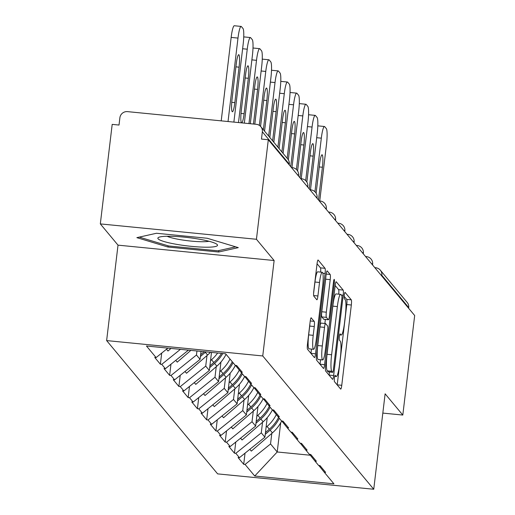 <?xml version="1.0" encoding="UTF-8"?>
<svg xmlns="http://www.w3.org/2000/svg" width="515" height="515" viewBox="0 0 515 515"><rect width="100%" height="100%" fill="white"/><g stroke="black" fill="none" stroke-linecap="round" stroke-linejoin="round"><path stroke-width="0.77" d="M334.415 378.01A3.174 0.457 95.6 0 0 334.454 381.621L340.647 389.057A4.538 0.657 95.6 0 0 340.73 389.108A4.538 0.657 95.6 0 0 341.76 385.297L351.333 305.002A4.538 0.657 95.6 0 0 351.281 299.839L345.089 292.404A3.174 0.457 95.6 0 0 345.031 292.366A3.174 0.457 95.6 0 0 344.31 295.037A3.174 0.457 95.6 0 0 344.348 298.649L345.147 299.614A14.517 2.099 95.6 0 1 345.308 316.126L344.516 322.821A14.517 2.099 95.6 0 1 341.226 335.027A14.517 2.099 95.6 0 1 340.943 334.853L340.145 333.894A3.174 0.457 95.6 0 0 340.087 333.855A3.174 0.457 95.6 0 0 339.366 336.527A3.174 0.457 95.6 0 0 339.398 340.138L340.203 341.097A14.517 2.099 95.6 0 1 340.364 357.616L339.565 364.305A14.517 2.099 95.6 0 1 336.276 376.51A14.517 2.099 95.6 0 1 335.999 376.343L335.201 375.377A3.174 0.457 95.6 0 0 335.136 375.338A3.174 0.457 95.6 0 0 334.415 378.01M311.272 317.832A4.538 0.657 95.6 0 0 311.182 317.774A4.538 0.657 95.6 0 0 310.159 321.592L307.474 344.117A4.538 0.657 95.6 0 0 307.519 349.279L314.395 357.539A4.538 0.657 95.6 0 0 314.485 357.59A4.538 0.657 95.6 0 0 315.508 353.773L325.087 273.478A4.538 0.657 95.6 0 0 325.036 268.321L318.161 260.062A4.538 0.657 95.6 0 0 318.07 260.011A4.538 0.657 95.6 0 0 317.047 263.822L313.802 291.033A4.538 0.657 95.6 0 0 313.854 296.196L316.796 299.73A4.538 0.657 95.6 0 0 316.88 299.782A4.538 0.657 95.6 0 0 317.909 295.971L319.519 282.478A12.135 1.751 95.6 0 1 322.268 272.268A12.135 1.751 95.6 0 1 322.635 286.218L316.332 339.076A12.135 1.751 95.6 0 1 313.584 349.286A12.135 1.751 95.6 0 1 313.217 335.336L314.266 326.523A4.538 0.657 95.6 0 0 314.214 321.366L311.086 317.813M274.128 260.519L256.438 239.275L268.309 139.745L414.678 315.528L402.807 415.058L385.123 393.814L373.742 489.25L262.747 355.955L274.128 260.519L118.012 245.146L106.631 340.582L262.747 355.955M325.589 365.882A4.538 0.657 95.6 0 0 325.641 371.038L332.516 379.298A4.538 0.657 95.6 0 0 332.606 379.349A4.538 0.657 95.6 0 0 333.63 375.538L343.202 295.243A4.538 0.657 95.6 0 0 343.157 290.08L336.282 281.821A4.538 0.657 95.6 0 0 336.192 281.769A4.538 0.657 95.6 0 0 335.162 285.587L325.589 365.882M323.459 368.418L316.583 360.159A4.538 0.657 95.6 0 1 316.532 355.002L326.104 274.707A4.538 0.657 95.6 0 1 327.134 270.89A4.538 0.657 95.6 0 1 327.218 270.942L330.16 274.476A4.538 0.657 95.6 0 1 330.212 279.639L326.33 312.199A4.538 0.657 95.6 0 0 326.381 317.362L328.332 319.706A4.538 0.657 95.6 0 0 328.422 319.757A4.538 0.657 95.6 0 0 329.446 315.946L333.488 282.04A3.174 0.457 95.6 0 1 334.209 279.375A3.174 0.457 95.6 0 1 334.306 283.025L324.572 364.652A4.538 0.657 95.6 0 1 323.542 368.47A4.538 0.657 95.6 0 1 323.459 368.418M106.631 340.582L217.626 473.877L373.742 489.25M161.704 353.084L160.377 364.227L161.742 364.363L180.405 349.35M160.377 364.227L154.738 357.455L156.103 357.59L146.453 346.009L225.654 353.805L235.297 365.386L236.662 365.521L242.301 372.294L240.936 372.158L244.554 376.51L245.919 376.645L251.558 383.418L250.193 383.282L253.818 387.628L255.183 387.763L260.822 394.535L259.457 394.4L263.075 398.752L264.44 398.88L270.079 405.653L268.714 405.517L272.332 409.869L273.703 410.004L279.336 416.777L277.971 416.641L281.596 420.987L282.96 421.122L288.6 427.894L287.235 427.759L290.853 432.111L292.217 432.246L297.857 439.012L296.492 438.883L300.116 443.228L301.481 443.364L307.12 450.136L305.749 450.001L309.373 454.346L310.738 454.481L316.377 461.253L315.013 461.118L318.63 465.47L319.995 465.605L325.635 472.377L324.27 472.242L333.92 483.823L254.719 476.027L245.076 464.446L270.542 443.962L271.804 433.398M245.037 453.168L243.711 464.311L245.076 464.446M243.711 464.311L238.072 457.539L239.436 457.674L235.819 453.322L261.285 432.838L262.541 422.274M235.78 442.044L234.447 453.187L235.819 453.322M234.447 453.187L228.815 446.415L230.179 446.55L226.555 442.205L252.022 421.721L253.283 411.157M226.516 430.926L225.19 442.07L226.555 442.205M225.19 442.07L219.551 435.297L220.916 435.433L217.298 431.081L242.765 410.603L244.026 400.039M217.259 419.809L215.933 430.946L217.298 431.081M215.933 430.946L210.294 424.18L211.659 424.309L208.034 419.963L233.501 399.479L234.763 388.915M208.002 408.685L206.67 419.828L208.034 419.963M206.67 419.828L201.03 413.056L202.401 413.191L198.777 408.846L224.244 388.362L225.506 377.798M198.739 397.567L197.412 408.71L198.777 408.846M197.412 408.71L191.773 401.938L193.138 402.073L189.52 397.722L214.987 377.238L216.242 366.674M189.481 386.443L188.155 397.586L189.52 397.722M188.155 397.586L182.516 390.814L183.881 390.949L180.256 386.604L205.723 366.12L206.985 355.556M180.224 375.326L178.892 386.469L180.256 386.604M178.892 386.469L173.252 379.697L174.617 379.832L170.999 375.48L196.466 355.002L196.949 350.979M170.961 364.208L169.635 375.351L170.999 375.48M169.635 375.351L163.995 368.579L165.36 368.714L161.742 364.363M235.516 365.412L240.936 372.158M165.36 368.714L188.451 350.142M196.466 355.002L200.084 359.348L201.037 351.385M244.773 376.529L250.193 383.282M174.617 379.832L200.084 359.348M205.723 366.12L209.347 370.472L211.498 352.415M254.037 387.647L259.457 394.4M183.881 390.949L209.347 370.472M214.987 377.238L218.605 381.589L220.935 362.045M263.294 398.771L268.714 405.517M193.138 402.073L218.605 381.589M224.244 388.362L227.868 392.707L230.199 373.169M272.551 409.889L277.971 416.641M202.401 413.191L227.868 392.707M233.501 399.479L237.125 403.831L239.456 384.287M281.814 421.013L287.235 427.759M211.659 424.309L237.125 403.831M242.765 410.603L246.382 414.948L248.713 395.404M291.072 432.13L296.492 438.883M220.916 435.433L246.382 414.948M252.022 421.721L255.646 426.066L257.976 406.528M300.329 443.248L305.749 450.001M230.179 446.55L255.646 426.066M261.285 432.838L264.903 437.19L267.234 417.646M309.592 454.372L315.013 461.118M239.436 457.674L264.903 437.19M408.633 308.273L408.717 307.584L381.827 275.293L381.75 275.982M374.798 267.639L375.68 267.723A6.933 0.998 95.6 0 1 375.815 267.806A6.933 6.792 140.2 0 1 380.327 270.188L407.217 302.479A6.933 6.792 140.2 0 1 408.717 307.584M270.542 443.962L277.218 451.983L310.288 455.234M280.701 422.783L277.218 451.983L254.719 476.027M318.849 465.489L324.27 472.242M382.825 413.088L402.807 415.058M256.438 239.275L100.322 223.903L112.193 124.379L119.017 125.048L119.886 117.781A6.933 6.792 -39.8 0 1 127.527 111.633L256.335 124.315A6.933 6.792 -39.8 0 1 262.347 131.801L261.478 139.076L268.309 139.745M100.322 223.903L118.012 245.146M156.103 357.59L167.884 348.114M218.669 252.015L238.297 247.631L207.21 238.258L156.496 233.263L136.861 237.647L167.948 247.02L218.669 252.015L218.836 250.586M337.196 384.917A4.538 0.657 95.6 0 0 337.209 384.847L346.782 304.552A4.538 0.657 95.6 0 0 346.73 299.395L344.194 296.35M338.722 294.181A4.538 0.657 95.6 0 0 338.606 289.63L335.175 285.516M329.072 375.158A4.538 0.657 95.6 0 0 329.079 375.087L329.446 372.004M332.619 372.281A3.174 0.457 95.6 0 0 332.684 372.319A3.174 0.457 95.6 0 0 333.398 369.648L341.806 299.17A3.174 0.457 95.6 0 0 341.767 295.559L340.924 294.541A14.517 2.099 95.6 0 0 340.647 294.368A14.517 2.099 95.6 0 0 337.357 306.58L331.615 354.751A14.517 2.099 95.6 0 0 331.776 371.27L332.619 372.281L328.068 371.836A3.174 0.457 95.6 0 0 328.132 371.869A3.174 0.457 95.6 0 0 328.197 371.843M340.647 294.368L336.095 293.917A14.517 2.099 95.6 0 0 332.806 306.129L337.357 306.58M328.068 371.836L327.225 370.819A14.517 2.099 95.6 0 1 327.064 354.307L332.806 306.129M323.967 319.274A4.538 0.657 95.6 0 1 323.871 319.313A4.538 0.657 95.6 0 1 323.781 319.255L321.83 316.912A4.538 0.657 95.6 0 1 321.778 311.755L325.66 279.188A4.538 0.657 95.6 0 0 325.847 276.845M325.358 319.461L324.875 323.484M320.555 359.734L320.021 364.208L324.572 364.652M322.3 345.99A12.135 1.751 95.6 0 0 322.673 359.94A12.135 1.751 95.6 0 0 325.416 349.736L327.637 331.113A4.538 0.657 95.6 0 0 327.585 325.95L325.635 323.607A4.538 0.657 95.6 0 0 325.551 323.555A4.538 0.657 95.6 0 0 324.521 327.366L322.3 345.99L317.749 345.546A12.135 1.751 95.6 0 0 318.116 359.496L322.673 359.94M321.083 323.156A4.538 0.657 95.6 0 0 321 323.105A4.538 0.657 95.6 0 0 319.97 326.922L324.521 327.366M317.749 345.546L319.97 326.922M313.584 349.286L309.032 348.835A12.135 1.751 95.6 0 1 308.665 334.885L309.715 326.079A4.538 0.657 95.6 0 0 309.901 323.735M322.268 272.268L317.716 271.823A12.135 1.751 95.6 0 0 314.968 282.027L319.519 282.478M313.616 293.376L314.968 282.027M320.633 272.107A4.538 0.657 95.6 0 0 320.485 267.871L317.053 263.751M310.951 353.399A4.538 0.657 95.6 0 0 310.957 353.329L311.466 349.073M168.096 245.803L167.948 247.02M317.813 125.847L324.463 126.503A13.866 2.002 95.6 0 1 324.727 126.671L326.33 128.596A13.866 2.002 95.6 0 1 326.484 144.367L319.738 200.966M324.463 126.503A13.866 2.002 95.6 0 0 321.321 138.162L314.935 191.734M316.12 193.196L319.609 163.905A10.86 1.571 -84.4 0 1 322.068 154.77A10.86 1.571 -84.4 0 1 322.403 167.253L318.495 200.02M281.66 420.993A37.898 37.132 140.2 0 1 272.409 432.87L270.124 430.128A37.898 37.132 -39.8 0 0 279.349 418.296M270.124 430.128L265.244 434.351M272.409 432.87L251.326 451.101L249.833 449.312M249.801 449.338L251.326 451.101M276.317 414.575A37.898 37.132 140.2 0 1 267.066 426.459L266.081 427.308M265.457 432.568L269.351 429.201A37.898 37.132 -39.8 0 0 278.576 417.369M308.556 114.729L315.206 115.379A13.866 2.002 95.6 0 1 315.47 115.547L317.073 117.472A13.866 2.002 95.6 0 1 317.227 133.243L310.481 189.848M315.206 115.379A13.866 2.002 95.6 0 0 312.064 127.044L305.678 180.611M306.856 182.078L310.352 152.781A10.86 1.571 -84.4 0 1 312.811 143.646A10.86 1.571 -84.4 0 1 313.139 156.135L309.232 188.902M272.396 409.876A37.898 37.132 140.2 0 1 263.146 421.753L260.86 419.01A37.898 37.132 -39.8 0 0 270.092 407.172M260.86 419.01L255.981 423.227M263.146 421.753L242.063 439.984L240.576 438.188M240.537 438.22L242.063 439.984M267.06 403.457A37.898 37.132 140.2 0 1 257.809 415.335L256.824 416.191M256.193 421.45L260.094 418.083A37.898 37.132 -39.8 0 0 269.319 406.245M299.292 103.605L305.942 104.262A13.866 2.002 95.6 0 1 306.213 104.429L307.816 106.354A13.866 2.002 95.6 0 1 307.97 122.126L301.217 178.724M305.942 104.262A13.866 2.002 95.6 0 0 302.807 115.92L296.415 169.493M297.599 170.954L301.095 141.664A10.86 1.571 -84.4 0 1 303.554 132.529A10.86 1.571 -84.4 0 1 303.882 145.011L299.975 177.778M263.139 398.758A37.898 37.132 140.2 0 1 253.889 410.635L251.603 407.886A37.898 37.132 -39.8 0 0 260.835 396.054M251.603 407.886L246.724 412.109M253.889 410.635L232.806 428.86L231.312 427.07M231.28 427.096L232.806 428.86M257.796 392.34A37.898 37.132 140.2 0 1 248.545 404.217L247.561 405.067M246.936 410.333L250.831 406.959A37.898 37.132 -39.8 0 0 260.062 395.127M290.035 92.488L296.685 93.144A13.866 2.002 95.6 0 1 296.949 93.305L298.552 95.23A13.866 2.002 95.6 0 1 298.706 111.002L291.96 167.607M296.685 93.144A13.866 2.002 95.6 0 0 293.544 104.803L287.164 158.305M288.342 159.837L291.831 130.54A10.86 1.571 -84.4 0 1 294.29 121.405A10.86 1.571 -84.4 0 1 294.625 133.894L290.718 166.66M253.882 387.634A37.898 37.132 140.2 0 1 244.631 399.511L242.346 396.769A37.898 37.132 -39.8 0 0 251.571 384.937M242.346 396.769L237.467 400.985M244.631 399.511L223.549 417.742L222.055 415.953M222.017 415.978L223.549 417.742M248.539 381.216A37.898 37.132 140.2 0 1 239.288 393.1L238.303 393.949M237.673 399.209L241.574 395.842A37.898 37.132 -39.8 0 0 250.799 384.01M280.778 81.37L287.428 82.02A13.866 2.002 95.6 0 1 287.692 82.188L289.295 84.112A13.866 2.002 95.6 0 1 289.449 99.884L283.07 153.386M287.428 82.02A13.866 2.002 95.6 0 0 284.286 93.685L277.907 147.181M279.091 148.61L282.574 119.422A10.86 1.571 -84.4 0 1 285.033 110.287A10.86 1.571 -84.4 0 1 285.361 122.77L281.885 151.957M244.619 376.517A37.898 37.132 140.2 0 1 235.368 388.394L233.083 385.645A37.898 37.132 -39.8 0 0 242.314 373.813M233.083 385.645L228.203 389.868M235.368 388.394L214.285 406.618L212.798 404.829M212.759 404.861L214.285 406.618M239.282 370.098A37.898 37.132 140.2 0 1 230.031 381.976L229.046 382.825M228.415 388.091L232.317 384.724A37.898 37.132 -39.8 0 0 241.541 372.886M271.514 70.246L278.164 70.903A13.866 2.002 95.6 0 1 278.435 71.07L280.038 72.995A13.866 2.002 95.6 0 1 280.192 88.767L273.813 142.262M278.164 70.903A13.866 2.002 95.6 0 0 275.023 82.561L268.643 136.063M269.834 137.486L273.317 108.305A10.86 1.571 -84.4 0 1 275.776 99.17A10.86 1.571 -84.4 0 1 276.104 111.652L272.622 140.84M235.361 365.393A37.898 37.132 140.2 0 1 226.111 377.27L223.825 374.527A37.898 37.132 -39.8 0 0 233.057 362.695M223.825 374.527L218.946 378.75M226.111 377.27L205.028 395.501L203.534 393.711M203.502 393.737L205.028 395.501M229.999 359.026A37.898 37.132 140.2 0 1 220.768 370.858L219.783 371.708M219.158 376.974L223.053 373.6A37.898 37.132 -39.8 0 0 232.284 361.768M169.557 236.263A30.044 4.191 -173.2 0 0 158.878 237.267A30.044 4.191 -173.2 0 0 171.083 243.292A30.044 4.191 -173.2 0 0 205.82 247.2A30.044 4.191 -173.2 0 0 216.738 244.161A30.044 4.191 -173.2 0 0 169.557 236.263M167.105 236.269A22.744 3.174 -173.2 0 0 201.912 241.728A22.744 3.174 -173.2 0 0 208.981 241.265M235.645 246.833L217.806 250.811L168.669 245.977L139.269 237.106M262.257 59.128L268.907 59.785A13.866 2.002 95.6 0 1 269.171 59.946L270.774 61.871A13.866 2.002 95.6 0 1 270.929 77.643L264.549 131.145M268.907 59.785A13.866 2.002 95.6 0 0 265.766 71.443L259.335 125.357M260.571 126.387L264.053 97.181A10.86 1.571 -84.4 0 1 266.513 88.046A10.86 1.571 -84.4 0 1 266.847 100.534L263.365 129.716M226.079 354.32A37.898 37.132 140.2 0 1 216.854 366.152L214.568 363.41A37.898 37.132 -39.8 0 0 222.744 353.522M214.568 363.41L209.682 367.626M216.854 366.152L195.764 384.383L194.277 382.587M194.239 382.619L195.764 384.383M217.645 353.02A37.898 37.132 140.2 0 1 211.511 359.734L210.526 360.59M209.895 365.85L213.796 362.483A37.898 37.132 -39.8 0 0 221.495 353.393M252.994 48.004L259.644 48.661A13.866 2.002 95.6 0 1 259.914 48.828L261.517 50.753A13.866 2.002 95.6 0 1 261.672 66.525L254.796 124.166M259.644 48.661A13.866 2.002 95.6 0 0 256.509 60.326L248.964 123.587M250.335 123.722A10.86 1.571 -84.4 0 1 250.567 121.508L254.796 86.063A10.86 1.571 -84.4 0 1 257.255 76.928A10.86 1.571 -84.4 0 1 257.584 89.41L253.457 124.031M210.435 352.305A37.898 37.132 140.2 0 1 207.59 355.035L205.305 352.286A37.898 37.132 -39.8 0 0 205.8 351.848M205.305 352.286L200.425 356.509M207.59 355.035L186.507 373.259L185.014 371.469M184.982 371.495L186.507 373.259M204.159 351.687L200.638 354.732M243.737 36.887L250.387 37.544A13.866 2.002 95.6 0 1 250.657 37.704L252.253 39.629A13.866 2.002 95.6 0 1 252.414 55.401L244.335 123.137M250.387 37.544A13.866 2.002 95.6 0 0 247.245 49.202L238.503 122.557M241.593 122.866A10.86 1.571 -84.4 0 1 241.31 110.39L245.533 74.939A10.86 1.571 -84.4 0 1 247.992 65.811A10.86 1.571 -84.4 0 1 248.327 78.293L244.097 113.738A10.86 1.571 -84.4 0 1 241.69 122.873M190.853 350.38L177.25 362.142L175.757 360.352M175.724 360.378L177.25 362.142M233.874 122.107L243.151 44.284A13.866 2.002 95.6 0 0 242.996 28.512L241.393 26.587A13.866 2.002 95.6 0 0 241.129 26.42A13.866 2.002 95.6 0 0 237.988 38.084L231.158 37.408L221.212 120.858M231.158 37.408A13.866 2.002 -84.4 0 1 234.299 25.75L241.129 26.42M237.988 38.084L228.036 121.527M234.84 102.62A10.86 1.571 -84.4 0 1 232.381 111.755A10.86 1.571 -84.4 0 1 232.046 99.273L236.276 63.821A10.86 1.571 -84.4 0 1 238.735 54.687A10.86 1.571 -84.4 0 1 239.063 67.175L234.84 102.62L231.75 102.318M170.993 348.423L167.987 351.024L166.5 349.228M166.461 349.26L167.987 351.024M375.261 268.193A6.933 0.998 95.6 0 1 375.68 267.723A6.933 6.933 0 0 1 380.327 270.188A6.933 6.792 140.2 0 1 381.827 275.293A6.933 0.966 -173.2 0 0 380.72 274.753M289.153 164.781L289.237 164.098L262.347 131.801M289.218 164.858L289.288 164.246A6.933 0.966 6.8 0 0 289.237 164.098A6.933 6.792 -39.8 0 0 287.737 158.987L260.848 126.696M371.463 263.629A6.933 0.966 -173.2 0 1 372.57 264.176A6.933 0.966 6.8 0 1 372.628 264.324A6.933 0.966 6.8 0 1 372.538 264.453M366.558 256.689A6.933 0.998 95.6 0 0 366.423 256.605A6.933 0.998 95.6 0 0 365.998 257.069M362.2 252.511A6.933 0.966 -173.2 0 1 363.313 253.058A6.933 0.966 6.8 0 1 363.365 253.206A6.933 0.966 6.8 0 1 363.275 253.335M357.294 245.565A6.933 0.998 95.6 0 0 357.165 245.481A6.933 0.998 95.6 0 0 356.74 245.951M352.942 241.387A6.933 0.966 -173.2 0 1 354.05 241.934A6.933 0.966 6.8 0 1 354.108 242.082A6.933 0.966 6.8 0 1 354.017 242.217M348.037 234.447A6.933 0.998 95.6 0 0 347.902 234.364A6.933 0.998 95.6 0 0 347.477 234.827M343.685 230.269A6.933 0.966 -173.2 0 1 344.793 230.817A6.933 0.966 6.8 0 1 344.85 230.965A6.933 0.966 6.8 0 1 344.76 231.093M338.78 223.323A6.933 0.998 95.6 0 0 338.645 223.246A6.933 0.998 95.6 0 0 338.22 223.71M334.422 219.152A6.933 0.966 -173.2 0 1 335.529 219.693A6.933 0.966 6.8 0 1 335.587 219.847A6.933 0.966 6.8 0 1 335.497 219.976M329.516 212.206A6.933 0.998 95.6 0 0 329.381 212.122A6.933 0.998 95.6 0 0 328.963 212.592M325.165 208.028A6.933 0.966 -173.2 0 1 326.272 208.575A6.933 0.966 6.8 0 1 326.33 208.723A6.933 0.966 6.8 0 1 326.24 208.858M320.259 201.088A6.933 0.998 95.6 0 0 320.124 201.005A6.933 0.998 95.6 0 0 319.699 201.468M315.901 196.91A6.933 0.966 -173.2 0 1 317.015 197.457A6.933 0.966 6.8 0 1 317.073 197.606A6.933 0.966 6.8 0 1 316.983 197.734M310.996 189.964A6.933 0.998 95.6 0 0 310.867 189.881A6.933 0.998 95.6 0 0 310.442 190.35M306.644 185.786A6.933 0.966 -173.2 0 1 307.751 186.333A6.933 0.966 6.8 0 1 307.809 186.482A6.933 0.966 6.8 0 1 307.719 186.617M301.739 178.847A6.933 0.998 95.6 0 0 301.603 178.763A6.933 0.998 95.6 0 0 301.185 179.233M297.387 174.669A6.933 0.966 -173.2 0 1 298.494 175.216A6.933 0.966 6.8 0 1 298.552 175.364A6.933 0.966 6.8 0 1 298.462 175.493M292.481 167.729A6.933 0.998 95.6 0 0 292.346 167.645A6.933 0.998 95.6 0 0 291.921 168.109M287.737 158.987A6.933 6.933 0 0 1 289.288 164.246A6.933 0.966 6.8 0 1 289.198 164.375M334.731 376.214L335.999 376.343M339.675 334.731L340.943 334.853M346.73 299.395L351.281 299.839M346.782 304.552L351.333 305.002M337.209 384.847L341.76 385.297M338.606 289.63L343.157 290.08M341.355 295.056L343.202 295.243M329.079 375.087L333.63 375.538M327.064 354.307L331.615 354.751M327.225 370.819L331.776 371.27M326.188 274.083L330.16 274.476M325.66 279.188L330.212 279.639M321.778 311.755L326.33 312.199M321.83 316.912L326.381 317.362M323.781 319.255L328.332 319.706M333.385 282.935L334.306 283.025M310.236 320.974L314.214 321.366M309.715 326.079L314.266 326.523M308.665 334.885L313.217 335.336M313.667 295.552L317.909 295.971M320.485 267.871L325.036 268.321M322.841 273.259L325.087 273.478M310.957 353.329L315.508 353.773M269.351 429.201L267.066 426.459M321.321 138.162L316.693 137.705M319.249 166.944L322.403 167.253M260.094 418.083L257.809 415.335M312.064 127.044L307.436 126.587M309.991 155.82L313.139 156.135M250.831 406.959L248.545 404.217M302.807 115.92L298.179 115.469M300.728 144.702L303.882 145.011M241.574 395.842L239.288 393.1M293.544 104.803L288.915 104.345M291.471 133.585L294.625 133.894M232.317 384.724L230.031 381.976M284.286 93.685L279.658 93.228M282.214 122.461L285.361 122.77M223.053 373.6L220.768 370.858M275.023 82.561L270.401 82.11M272.95 111.343L276.104 111.652M213.796 362.483L211.511 359.734M265.766 71.443L261.137 70.986M263.693 100.219L266.847 100.534M256.509 60.326L251.88 59.869M254.429 89.101L257.584 89.41M247.245 49.202L242.623 48.745M241.007 113.435L244.097 113.738M245.172 77.984L248.327 78.293M235.915 66.86L239.063 67.175M372.551 264.942L372.628 264.324A6.933 6.933 0 0 0 366.423 256.605L365.541 256.515M363.294 253.824L363.365 253.206A6.933 6.933 0 0 0 357.165 245.481L356.277 245.398M354.037 242.7L354.108 242.082A6.933 6.933 0 0 0 347.902 234.364L347.02 234.274M344.773 231.583L344.85 230.965A6.933 6.933 0 0 0 338.645 223.246L337.763 223.156M335.516 220.459L335.587 219.847A6.933 6.933 0 0 0 329.381 212.122L328.499 212.038M326.253 209.341L326.33 208.723A6.933 6.933 0 0 0 320.124 201.005L319.242 200.914M316.995 198.224L317.073 197.606A6.933 6.933 0 0 0 310.867 189.881L309.978 189.797M307.738 187.1L307.809 186.482A6.933 6.933 0 0 0 301.603 178.763L300.721 178.679M298.475 175.982L298.552 175.364A6.933 6.933 0 0 0 292.346 167.645L291.464 167.555M334.692 376.356L336.276 376.51M339.643 334.872L341.226 335.027M328.132 371.869L332.684 372.319M323.871 319.313L328.422 319.757M321 323.105L325.551 323.555"/></g></svg>
